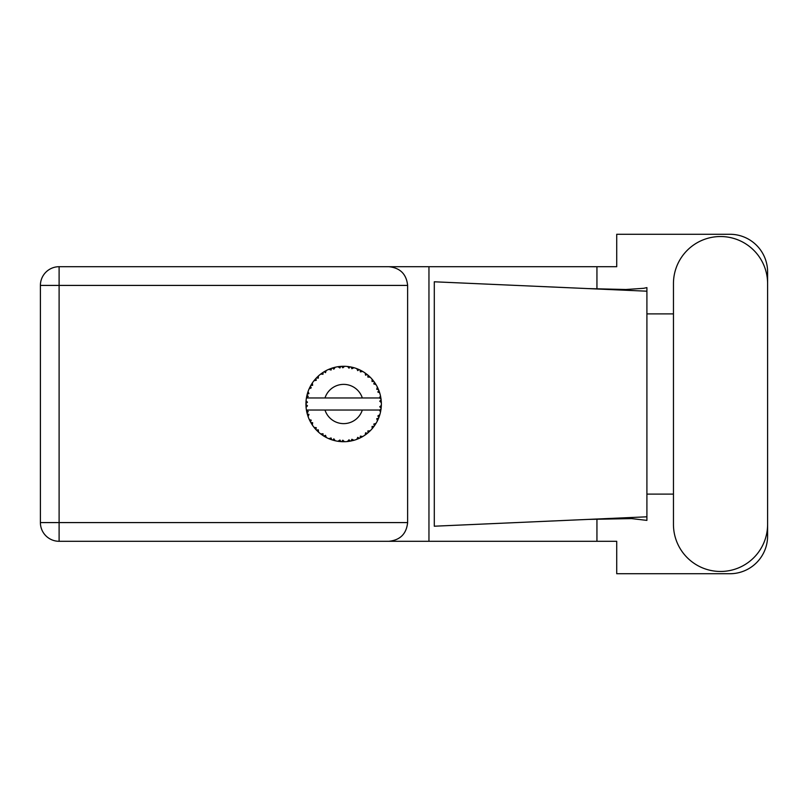 <?xml version="1.0" encoding="UTF-8"?>
<svg xmlns="http://www.w3.org/2000/svg" width="808" height="808" viewBox="0 0 808 808"><rect width="100%" height="100%" fill="white"/><g stroke="black" fill="none" stroke-linecap="round" stroke-linejoin="round"><path stroke-width="1.21" d="M673.458 524.392A47.076 47.076 0 0 0 720.524 571.468A47.076 47.076 0 0 0 767.6 524.392L767.6 283.608A47.076 47.076 0 0 0 720.524 236.532A47.076 47.076 0 0 0 673.458 283.608L673.458 524.392M407.626 285.416L59.105 285.416L59.105 522.584L40.4 522.584A18.705 18.705 0 0 0 59.105 541.289A18.705 18.705 0 0 1 40.4 522.584L40.4 285.416A18.705 18.705 0 0 1 59.105 266.711L388.911 266.711C400.192 267.892 406.434 274.134 407.626 285.416L407.626 522.584C406.434 533.866 400.192 540.108 388.911 541.289L59.105 541.289L59.105 522.584L407.626 522.584M767.6 313.898L767.6 271.983A37.713 37.713 0 0 0 729.887 234.269L616.726 234.269L616.726 266.711L388.911 266.711M767.6 494.102L767.6 536.017A37.713 37.713 0 0 1 729.887 573.731L616.726 573.731L616.726 541.289L388.911 541.289M673.458 494.102L646.905 494.102L646.905 520.392L631.604 518.605L588.173 519.403L646.905 516.807L646.905 291.193L646.905 313.898L673.458 313.898M596.94 519.039L596.94 541.289M596.94 266.711L596.94 288.961M643.663 288.305L646.905 287.608L646.905 291.193L588.173 288.597L625.877 289.506L643.663 288.305M588.173 519.403L434.29 526.21L434.29 281.79L588.173 288.597M428.957 266.711L428.957 541.289M646.905 495.728L646.905 312.272M353.813 440.32L353.985 440.279A37.713 37.713 0 0 0 356.621 439.421L359.358 438.289A37.713 37.713 0 0 0 360.065 437.956L362.681 436.562A37.713 37.713 0 0 0 365.014 435.078L367.387 433.31A37.713 37.713 0 0 0 367.994 432.805L370.175 430.816A37.713 37.713 0 0 0 372.074 428.796L373.932 426.483A37.713 37.713 0 0 0 374.397 425.846L376.013 423.372A37.713 37.713 0 0 0 377.346 420.948L378.578 418.251A37.713 37.713 0 0 0 378.861 417.514L379.81 414.716A37.713 37.713 0 0 0 380.507 412.029L381.022 409.121A37.713 37.713 0 0 0 381.124 408.333L381.346 405.384A37.713 37.713 0 0 0 381.346 402.616L381.336 402.414M380.548 411.838L379.396 410.04L362.317 410.04A19.614 19.614 0 0 1 324.988 410.04L306.424 410.04A37.713 37.713 0 0 0 306.434 410.1L306.464 410.282M306.889 412.423L307.02 412.999L308.242 411.585L306.434 410.1L307.02 412.999A37.713 37.713 0 0 0 307.222 413.757L308.101 416.585A37.713 37.713 0 0 0 309.121 419.16L309.201 419.352M309.464 419.928L310.413 421.826L311.242 420.15L309.333 419.655M309.908 420.857L310.413 421.826A37.713 37.713 0 0 0 310.787 422.513L312.343 425.038A37.713 37.713 0 0 0 313.969 427.281L314.322 427.715M314.534 427.977L315.019 428.553M312.353 424.968L312.646 422.705L310.807 422.544M328.927 438.673L331.623 439.744L331.088 437.956L328.856 438.694L330.472 439.34M331.027 439.542L331.623 439.744A37.713 37.713 0 0 0 332.371 439.996L335.229 440.764L333.856 438.855L332.684 440.087M335.189 440.714L335.229 440.764A37.713 37.713 0 0 0 337.946 441.289L338.148 441.32M340.259 441.562L340.895 441.612L339.926 440.017L337.946 441.289L338.744 441.4M337.946 441.289L340.895 441.612A37.713 37.713 0 0 0 341.673 441.663L341.774 441.673M344.461 441.713L342.834 440.198L341.673 441.663L342.38 441.693M344.632 441.703A37.713 37.713 0 0 0 347.4 441.532L347.602 441.511M347.4 441.532L350.329 441.118L348.995 439.815L347.4 441.532L348.48 441.41M349.258 441.299L350.329 441.118A37.713 37.713 0 0 0 351.106 440.976L351.793 440.825M353.985 440.279L351.864 439.269L351.106 440.976L353.914 440.249M358.358 438.734L359.358 438.289L357.732 437.36L356.803 439.35M362.681 436.562L360.378 436.118L360.156 437.916M366.539 433.987L367.387 433.31L365.59 432.805L365.186 434.967M370.175 430.816L367.842 430.947L368.074 432.745M373.346 427.26L373.932 426.483L372.064 426.442L372.205 428.634M376.013 423.372L373.781 424.089L374.457 425.766M378.144 419.251L378.578 418.251L376.75 418.675L377.437 420.766M379.81 414.716L377.831 415.958L378.901 417.423M308.101 416.585L308.969 414.413L307.242 413.858M315.241 428.806L315.888 429.533L316.281 427.705L314.039 427.361M315.888 429.533A37.713 37.713 0 0 0 316.423 430.109L316.655 430.341M318.281 429.826L316.423 430.109L318.554 432.159L318.281 429.826M318.544 432.088L318.554 432.159A37.713 37.713 0 0 0 320.695 433.926L323.109 435.633L323.028 433.765L320.695 433.926L323.109 435.633A37.713 37.713 0 0 0 323.776 436.057L324.059 436.229M325.493 435.33L323.776 436.057L326.351 437.512L325.493 435.33M326.321 437.451L326.351 437.512A37.713 37.713 0 0 0 328.856 438.694L329.048 438.774M318.18 431.815L317.645 431.321M320.837 434.037L321.362 434.431M325.22 436.906L325.816 437.239M330.28 439.269L330.906 439.501M311.1 384.951L310.787 385.487A37.713 37.713 0 0 0 310.413 386.174L309.121 388.84A37.713 37.713 0 0 0 308.101 391.415L307.222 394.243A37.713 37.713 0 0 0 307.02 395.001L306.434 397.9A37.713 37.713 0 0 0 306.081 400.647L305.939 403.606A37.713 37.713 0 0 0 305.939 404.394L305.939 404.495M305.959 402.727L305.939 403.606L307.484 402.202L306.06 400.849M306.444 410.161L306.545 410.787M306.616 411.161L306.767 411.888M306.707 411.605L306.878 412.373M306.03 401.324L306.081 400.647M307.515 393.193L307.222 394.243L308.969 393.587L308.03 391.607M306.131 407.303L307.484 405.798L305.939 404.394L306.081 407.353A37.713 37.713 0 0 0 306.424 410.04M307.222 413.757L307.404 414.433M307.686 415.373L307.929 416.09M309.181 419.19L310.413 421.826M306.484 397.859L308.242 396.415L307 395.102M307.747 392.435L307.575 392.981M307.545 393.082L307.717 392.547M316.867 377.447L316.423 377.892A37.713 37.713 0 0 0 315.888 378.467L313.969 380.719A37.713 37.713 0 0 0 312.343 382.962L311.141 384.881M311.282 384.648L310.787 385.487L312.646 385.295L312.343 382.962L311.969 383.527M305.939 404.394L306.03 406.666M306.434 410.1L306.697 411.565M306.484 410.141L307.02 412.999M308.101 391.415L307.828 392.203M309.929 387.103L309.363 388.284M309.181 388.81L311.242 387.85L310.363 386.264M311.908 383.638L311.403 384.436M334.371 367.438L332.371 368.004A37.713 37.713 0 0 0 331.623 368.256L328.856 369.306A37.713 37.713 0 0 0 326.351 370.488L323.776 371.943A37.713 37.713 0 0 0 323.109 372.367L320.695 374.074A37.713 37.713 0 0 0 318.554 375.841L316.958 377.356M317.19 377.124L316.423 377.892L318.281 378.174L318.402 375.973M306.788 396.021L306.535 397.284M306.131 400.697L305.939 403.606M314.039 380.709L316.281 380.295L315.817 378.538M324.17 371.71L325.493 372.67L326.169 370.579M308.121 391.476L307.222 394.243M380.861 410.191L381.022 409.121L379.709 410.04M381.346 405.384L379.76 406.747L381.134 408.232M381.295 402.566L381.124 399.667L379.76 401.253L381.346 402.616L381.315 401.909M381.124 399.667A37.713 37.713 0 0 0 381.022 398.879L381.002 398.778M379.467 397.96L381.022 398.879L380.921 398.192M318.554 375.841L317.938 376.407M320.695 374.074L323.028 374.235L323.028 372.417M325.392 370.993L324.816 371.316M342.289 366.307L341.673 366.337A37.713 37.713 0 0 0 340.895 366.388L337.946 366.711A37.713 37.713 0 0 0 335.229 367.236L335.027 367.276M306.424 397.96L362.317 397.96A19.614 19.614 0 0 0 324.988 397.96M362.317 397.96L379.396 397.96L380.507 395.971A37.713 37.713 0 0 0 379.81 393.284L379.76 393.092M379.346 391.819L378.861 390.486L377.831 392.042L379.659 392.779M378.871 390.506L378.861 390.486A37.713 37.713 0 0 0 378.578 389.749L378.558 389.719M378.578 389.749L377.346 387.052L376.75 389.325L378.447 389.446M377.336 387.123L377.346 387.052A37.713 37.713 0 0 0 376.013 384.628L375.912 384.457M374.761 382.669L374.397 382.154L373.781 383.911L376.013 384.628L375.579 383.911M374.659 382.527L374.397 382.154A37.713 37.713 0 0 0 373.932 381.517L373.872 381.437M373.932 381.517L372.074 379.204L372.064 381.558L373.74 381.255M372.074 379.204A37.713 37.713 0 0 0 370.175 377.185L370.034 377.043M367.842 377.053L370.175 377.185L367.994 375.195L367.842 377.053M368.468 375.599L367.994 375.195A37.713 37.713 0 0 0 367.387 374.69L367.307 374.629M365.166 373.023L365.59 375.195L367.135 374.488M365.014 372.922A37.713 37.713 0 0 0 362.681 371.438L362.499 371.326M361.731 370.902L360.065 370.044L360.378 371.882L362.681 371.438L361.944 371.013M362.681 371.438L360.065 370.044A37.713 37.713 0 0 0 359.358 369.711L359.267 369.66M356.783 368.64L357.732 370.64L359.055 369.569M356.621 368.579A37.713 37.713 0 0 0 353.985 367.721L353.783 367.67M351.712 367.155L351.106 367.024L351.864 368.731L353.985 367.721L353.167 367.499M352.934 367.438L351.106 367.024A37.713 37.713 0 0 0 350.329 366.882L350.238 366.862M347.652 366.499L348.995 368.185L350.005 366.822M347.4 366.468A37.713 37.713 0 0 0 344.632 366.297L344.43 366.287M343.551 366.287L341.673 366.337L342.834 367.802L344.632 366.297L343.956 366.287M337.946 366.711L339.926 367.983L340.794 366.388M332.936 367.832L332.371 368.004L333.856 369.145L335.229 367.236L334.229 367.478M328.856 369.306L331.088 370.044L331.522 368.286M312.353 383.032L310.787 385.487M318.544 375.912L316.423 377.892M321.725 373.316L321.19 373.7M325.563 370.902L324.866 371.296M335.229 367.236L332.987 367.822M334.179 367.489L333.441 367.691M344.632 366.297L342.441 366.297M326.321 370.549L323.776 371.943M331.623 368.256L330.957 368.478M339.613 366.499L338.471 366.64M341.673 366.337L344.107 366.287M353.985 367.721L351.854 367.185M335.189 367.286L332.371 368.004M340.895 366.388L339.643 366.499M343.743 366.287L342.814 366.287M351.106 367.024L353.47 367.579M349.066 366.67L347.925 366.529M353.116 367.489L352.349 367.297M370.175 377.185L368.599 375.71M350.329 366.882L347.45 366.519M358.399 369.286L357.197 368.801M361.903 370.993L361.196 370.609M368.812 375.902L367.994 375.195M376.013 384.628L374.831 382.77M359.358 369.711L356.651 368.64M362.61 371.448L360.065 370.044M372.922 380.214L372.417 379.609M374.397 382.154L375.74 384.174M375.134 383.234L375.548 383.871M367.387 374.69L365.034 372.983M377.922 388.234L377.669 387.709M379.235 391.506L378.901 390.577M379.366 391.86L379.568 392.486M381.285 401.536L381.235 400.798M379.76 393.244L378.861 390.486M381.022 398.879L380.507 395.971M381.305 406.111L381.124 408.333M380.507 412.029L380.669 411.211M379.598 415.413L379.225 416.534M378.578 418.251L377.599 420.443M377.821 419.968L378.094 419.372M380.467 411.969L381.022 409.121M377.346 420.948L377.659 420.311M377.74 420.14L378.073 419.423M373.932 426.483L372.549 428.24M372.074 428.796L372.619 428.149M365.075 435.047L365.852 434.492M365.903 434.451L366.428 434.058M324.988 410.04L362.317 410.04M365.014 435.078L365.701 434.603M365.751 434.563L366.388 434.098M359.358 438.289L356.621 439.421M365.034 435.017L367.387 433.31M360.065 437.956L360.691 437.653M361.56 437.199L362.136 436.875M350.329 441.118L348.117 441.451M342.481 441.703L343.784 441.713M352.743 440.602L353.379 440.441M342.885 441.713L343.4 441.713M340.895 441.612L338.501 441.37M339.027 441.431L339.683 441.511M330.593 439.39L331.139 439.582M329.482 438.956L328.856 438.694M341.673 441.663L344.582 441.663M333.441 440.31L334.27 440.532M329.684 439.037L330.421 439.32M40.4 285.416L59.105 285.416L59.105 266.711"/></g></svg>
